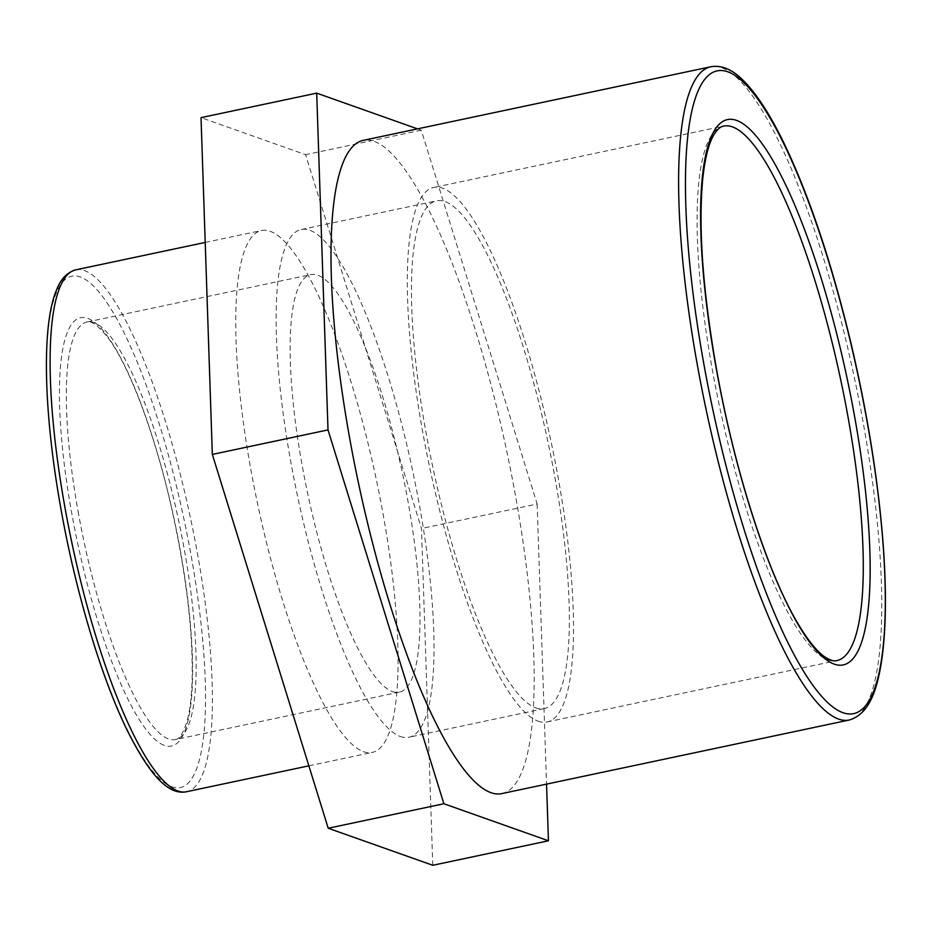 <?xml version="1.0" encoding="UTF-8"?>
<svg xmlns="http://www.w3.org/2000/svg" width="932" height="932" viewBox="0 0 932 932"><rect width="100%" height="100%" fill="white"/><g stroke="black" fill="none" stroke-linecap="round" stroke-linejoin="round"><path stroke-width="0.7" stroke-dasharray="4.66 3.5" d="M432.774 865.28L421.462 528.502L305.591 154.677L201.021 117.642M417.524 128.861L421.264 130.189L537.135 504.014L421.462 528.502M537.135 504.014L546.548 784.115M421.264 130.189L305.591 154.677M392.139 691.474A213.405 48.476 78 0 0 399.28 692.15A213.405 48.476 78 0 0 405.502 488.147A213.405 48.476 78 0 0 317.998 275.278A213.405 48.476 78 0 0 310.857 274.602A213.405 48.476 78 0 0 304.636 478.605A213.405 48.476 78 0 0 392.139 691.474M363.235 751.588A266.75 60.592 78 0 0 372.159 752.427A266.75 60.592 78 0 0 376.178 478.908A266.75 60.592 78 0 0 261.636 230.495A266.75 60.592 78 0 0 253.854 485.502A266.75 60.592 78 0 0 363.235 751.588M537.857 721.1A273.181 62.048 78 0 0 547.002 721.974A273.181 62.048 78 0 0 554.971 460.816A273.181 62.048 78 0 0 442.956 188.334A273.181 62.048 78 0 0 433.811 187.46A273.181 62.048 78 0 0 425.854 448.618A273.181 62.048 78 0 0 537.857 721.1M501.742 793.61A333.889 75.841 78 0 0 506.763 451.251A333.889 75.841 78 0 0 363.398 140.324M535.492 707.784A259.515 58.949 78 0 0 544.172 708.611A259.515 58.949 78 0 0 551.744 460.513A259.515 58.949 78 0 0 445.333 201.65A259.515 58.949 78 0 0 436.642 200.823A259.515 58.949 78 0 0 429.081 448.921A259.515 58.949 78 0 0 535.492 707.784M400.154 736.443A259.515 58.949 78 0 0 408.833 737.27A259.515 58.949 78 0 0 416.406 489.172A259.515 58.949 78 0 0 309.995 230.309A259.515 58.949 78 0 0 301.304 229.493A259.515 58.949 78 0 0 293.743 477.58A259.515 58.949 78 0 0 400.154 736.443M164.055 745.309A218.869 49.711 -102 0 1 71.484 511.831A218.869 49.711 -102 0 1 88.016 318.453A218.869 49.711 -102 0 1 180.587 551.93A218.869 49.711 -102 0 1 164.055 745.309M78.055 511.225A213.405 48.476 78 0 0 168.308 738.878A213.405 48.476 78 0 0 175.449 739.554A213.405 48.476 78 0 0 181.682 535.539A213.405 48.476 78 0 0 94.179 322.67A213.405 48.476 78 0 0 87.037 322.006A213.405 48.476 78 0 0 78.055 511.225M171.418 786.678A261.286 59.357 78 0 0 191.165 555.81A261.286 59.357 78 0 0 80.653 277.084A261.286 59.357 78 0 0 60.906 507.94A261.286 59.357 78 0 0 171.418 786.678M75.981 269.802A266.75 60.592 -102 0 1 190.524 518.227A266.75 60.592 -102 0 1 186.505 791.746M547.002 721.974L836.761 660.613A273.181 62.048 -102 0 1 827.628 659.74A273.181 62.048 -102 0 1 712.083 368.326A273.181 62.048 -102 0 1 723.582 126.111L433.811 187.46M849.343 719.993A333.889 75.841 78 0 0 854.364 377.646A333.889 75.841 78 0 0 711 66.72M399.28 692.15L175.449 739.554C179.573 739.297 183.557 732.75 187.39 719.923C190.093 709.497 191.689 695.785 192.155 678.787C192.994 632.362 186.575 577.456 172.909 514.056C155.877 435.477 128.313 362.595 105.968 335.182C97.173 324.918 90.858 320.526 87.037 322.006L310.857 274.602M308.865 765.836L372.159 752.427M205.215 242.436L261.636 230.495M544.172 708.611L408.833 737.27M301.304 229.493L436.642 200.823"/><path stroke-width="1.4" d="M328.215 828.245L432.774 865.28L548.447 840.792L443.888 803.745L328.215 828.245L212.333 454.42L201.021 117.642L316.694 93.142L417.524 128.861M546.548 784.115L548.447 840.792M443.888 803.745L328.006 429.92L212.333 454.42M328.006 429.92L316.694 93.142M711 66.72L363.398 140.324A333.889 75.841 78 0 0 353.671 459.511A333.889 75.841 78 0 0 490.57 792.549A333.889 75.841 78 0 0 501.742 793.61L849.343 719.993C870.849 713.504 877.734 686.068 881.777 659.693C886.344 627.632 886.612 586.706 882.581 536.902C877.466 476.019 867.063 412.026 851.382 344.91C831.892 263.139 809.232 195.499 783.428 142.002C769.203 112.923 755.351 91.953 741.837 79.104C731.655 69.166 721.38 65.042 711 66.72A333.889 75.841 78 0 0 696.95 362.769A333.889 75.841 78 0 0 838.171 718.945A333.889 75.841 78 0 0 849.343 719.993M75.981 269.802C67.174 272.214 60.638 279.052 56.374 290.318C41.416 326.072 43.664 412.492 60.731 507.8C75.364 590.643 100.796 676.166 126.775 729.453C150.728 777.556 169.321 795.241 186.505 791.746A266.75 60.592 -102 0 1 177.581 790.895A266.75 60.592 -102 0 1 64.751 506.332A266.75 60.592 -102 0 1 75.981 269.802L205.215 242.436M715.927 366.73A278.645 63.294 78 0 0 833.779 663.968A278.645 63.294 78 0 0 854.83 417.781A278.645 63.294 78 0 0 736.979 120.543A278.645 63.294 78 0 0 715.927 366.73M723.582 126.111A273.181 62.048 -102 0 1 732.715 126.973A273.181 62.048 -102 0 1 844.73 399.455A273.181 62.048 -102 0 1 836.761 660.613C833.954 661.44 830.074 660.275 825.135 657.118C816.828 651.55 807.438 639.806 796.942 621.912C766.453 570.069 733.624 466.815 716.102 366.87C702.623 289.339 698.184 226.429 702.81 178.14C705.116 157.298 708.961 142.608 714.331 134.057C717.582 129.14 720.657 126.484 723.582 126.111M842.423 712.514A328.425 74.595 -102 0 1 703.52 362.164A328.425 74.595 -102 0 1 728.335 71.997A328.425 74.595 -102 0 1 867.238 422.336A328.425 74.595 -102 0 1 842.423 712.514M186.505 791.746L308.865 765.836"/></g></svg>

